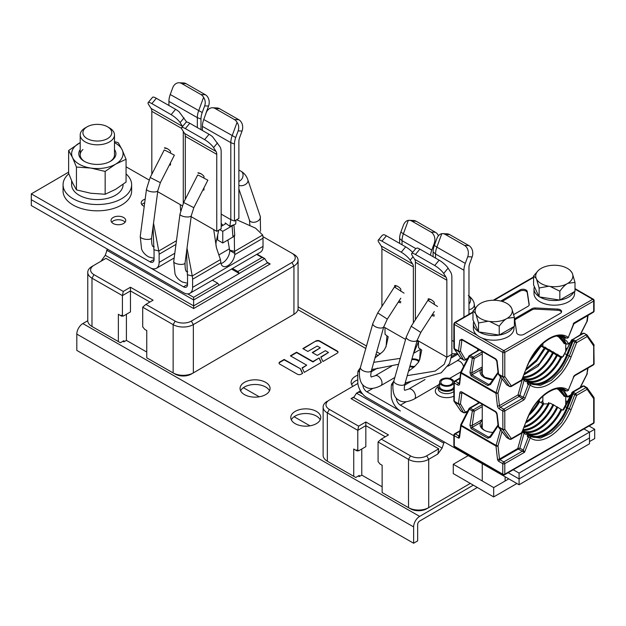 <?xml version="1.0" encoding="UTF-8"?>
<svg xmlns="http://www.w3.org/2000/svg" width="626" height="626" viewBox="0 0 626 626"><rect width="100%" height="100%" fill="white"/><g stroke="black" fill="none" stroke-linecap="round" stroke-linejoin="round"><path stroke-width="0.94" d="M358.628 426.157L329.362 409.412L327.351 412.91L357.782 430.336L358.628 426.157L365.819 421.971L388.456 434.929L381.257 439.116L378.073 441.948L378.073 461.597L380.107 464.109L382.134 465.267L382.134 492.568L408.512 507.663A14.288 8.248 0 0 0 428.669 507.639A14.288 8.248 0 0 0 428.716 507.616L470.282 483.413M329.362 409.412A11.432 6.596 180 0 1 329.292 400.077L357.861 383.441L329.292 400.077M354.206 396.767L351.022 398.621L438.716 448.819L426.689 455.83A11.432 6.596 180 0 1 410.523 455.869L381.257 439.116M438.716 448.819L437.871 453.991L428.716 459.32A14.288 8.248 180 0 1 408.512 459.374L378.073 441.948M382.134 492.568L410.523 508.828A11.432 6.596 0 0 0 426.65 508.805A11.432 6.596 0 0 0 426.689 508.789L428.63 507.663M437.871 453.991L442.097 448.099L444.217 441.909M360.646 391.219L359.183 392.072L362.728 394.098M360.435 390.867L356.476 393.175L359.183 392.072M442.097 448.099L353.737 397.518L356.476 393.175L443.458 442.965M353.737 397.518L351.022 398.621M329.292 462.324A11.432 6.596 0 0 0 329.323 462.348A11.432 6.596 0 0 0 329.362 462.371L355.74 477.466L359.261 475.416L359.261 476.582L361.773 475.118L382.134 486.778M323.126 407.057L323.126 455.352A14.288 8.248 0 0 0 327.304 461.182A14.288 8.248 0 0 0 327.351 461.205L327.351 412.91A14.288 8.248 180 0 1 323.126 407.057A14.288 8.248 180 0 1 327.265 401.25M355.74 477.466L353.729 476.308L353.729 449.006L357.031 450.908L353.729 449.006M329.362 462.371L353.729 476.308M361.773 449.006L361.773 475.118M357.782 449.984L358.792 450.743L365.834 446.643L365.834 425.649L357.782 430.336L357.782 449.984L355.756 450.172M357.031 450.908L358.792 450.743M385.272 436.776L365.834 425.649L365.819 421.971M382.134 465.274L380.107 464.109M358.252 476.003L359.261 476.582M362.845 384.763L362.845 384.834A5.712 3.31 -120.2 0 0 366.906 391.821L400.382 410.985A12.856 7.457 59.8 0 1 391.25 395.256L391.25 387.095A14.288 8.287 59.8 0 1 391.594 384.27L392.979 385.483M519.079 473.099L589.496 432.097L589.496 437.926L519.079 478.929L508.187 472.693L519.079 478.929L589.496 437.926L589.496 443.764L519.079 484.767L519.079 473.099L513.257 469.766M519.079 484.767L366.906 397.651A12.856 7.457 59.8 0 1 357.775 381.923L357.775 373.761A14.288 8.287 59.8 0 1 358.119 370.936L359.496 372.157M400.233 358.385L373.761 362.321M360.38 367.658L358.119 370.936M416.76 341.898L418.395 340.927L418.379 341.702M418.364 341.999L413.238 354.394M398.574 364.285L371.695 369.622M405.585 339.425L384.959 327.617L385.06 334.347L388.222 336.788L386.445 344.903M386.203 346.288L386.046 346.765M400.875 232.082L403.387 233.795L408.316 220.352C406.133 220.782 404.466 222.473 403.316 225.415L400.875 232.082A14.86 8.545 119.8 0 0 399.615 238.576L399.615 243.381M430.555 255.259A15.713 9.038 -60.2 0 1 431.791 250.056L403.387 233.795A15.713 9.038 119.8 0 0 402.056 240.674L402.056 244.782M408.316 220.352A8.568 6.722 92.5 0 1 409.248 220.313A8.568 6.722 92.5 0 1 411.744 221.048L431.017 232.082A8.568 6.722 92.5 0 1 434.233 243.397L435.078 243.436M438.458 235.783A8.568 6.722 -87.5 0 0 435.438 232.277L416.165 221.244A8.568 6.722 -87.5 0 0 413.676 220.508L409.248 220.313M431.791 250.056L434.233 243.397M384.959 327.617L383.746 326.921M413.363 322.883L413.363 266.887A8.568 4.93 119.8 0 0 412.636 263.984L410.194 260.166A8.568 2.019 39.6 0 0 401.243 252.192L381.962 241.159A8.568 2.019 39.6 0 0 378.229 240.181A8.568 2.019 39.6 0 0 378.746 242.16L381.187 245.979A8.568 4.93 -60.2 0 1 381.915 248.882L381.915 306.411M412.644 252.388A8.568 2.019 -140.4 0 0 405.664 246.847L386.391 235.814A8.568 2.019 -140.4 0 0 383.73 234.672L382.29 235.274M398.292 302.092A9.429 5.47 -120.2 0 0 400.781 302.71M400.781 291.254L400.781 288.993A9.429 5.47 -120.2 0 0 397.768 286.426A9.429 5.47 -120.2 0 0 397.737 286.411A9.429 5.47 -120.2 0 0 394.693 285.511L394.693 287.193M400.781 301.568A8.568 4.969 59.8 0 1 398.958 301.067M394.693 285.511L395.303 285.949A8.568 4.969 59.8 0 1 398.073 286.614M395.303 287.639L395.303 285.949M396.321 398.097L396.321 398.159A5.712 3.31 -120.2 0 0 400.382 405.147L453.866 435.766M419.717 359.582L421.721 350.122L418.544 347.68L418.434 340.951L446.847 357.211L444.178 364.387L435.172 371.085L407.236 375.655M393.856 380.991L391.594 384.27M446.119 277.318L443.678 273.499A8.568 2.019 39.6 0 0 434.718 265.526L415.445 254.492A8.568 2.019 39.6 0 0 411.705 253.514A8.568 2.019 39.6 0 0 412.229 255.494L414.67 259.313L446.119 277.318A8.568 4.93 119.8 0 1 446.847 280.221L446.847 357.211L451.87 354.285L449.585 363.385L441.205 372.806L405.171 382.963M419.96 358.103L418.669 361.977L414.506 366.687L408.465 371.296M434.35 245.408L436.87 247.129L441.792 233.686C439.608 234.116 437.942 235.799 436.792 238.749L434.35 245.408A14.86 8.545 119.8 0 0 433.098 251.91L433.098 256.715M463.944 317.163L463.944 270.26A15.713 9.038 -60.2 0 1 465.274 263.389L436.87 247.129A15.713 9.038 119.8 0 0 435.539 254L435.539 258.108M441.792 233.686A8.568 6.722 92.5 0 1 442.731 233.647A8.568 6.722 92.5 0 1 445.219 234.382L464.492 245.415A8.568 6.722 92.5 0 1 467.716 256.73L472.137 256.926A8.568 6.722 -87.5 0 0 468.921 245.611L449.648 234.578A8.568 6.722 -87.5 0 0 447.152 233.842L442.731 233.647M472.137 256.926L469.696 263.585A8.568 4.93 119.8 0 0 468.976 267.333L468.976 314.26M465.274 263.389L467.716 256.73M589.496 432.097L583.972 428.935M451.87 354.285L451.87 277.295A15.713 9.038 -60.2 0 0 450.54 271.966L448.099 268.147A8.568 2.019 -140.4 0 0 439.147 260.173L419.866 249.14A8.568 2.019 -140.4 0 0 417.213 247.998L415.805 248.561L402.056 240.674L399.615 238.576M418.434 340.951L417.229 340.254M414.67 259.313A8.568 4.93 -60.2 0 1 415.39 262.216L415.39 319.737M431.776 315.426A9.429 5.47 -120.2 0 0 434.264 316.036M434.264 304.58L434.264 302.327A9.429 5.47 -120.2 0 0 431.251 299.76A9.429 5.47 -120.2 0 0 431.22 299.737A9.429 5.47 -120.2 0 0 428.176 298.837L428.176 300.527M434.264 314.894A8.568 4.969 59.8 0 1 432.433 314.401M428.176 298.837L428.779 299.283A8.568 4.969 59.8 0 1 431.557 299.94M428.779 300.973L428.779 299.283M415.766 248.608L411.705 253.514M451.87 340.341L453.866 341.483M453.866 389.137A8.568 4.945 180 0 1 452.833 389.857A8.568 4.945 180 0 1 443.482 390.953A8.568 4.945 180 0 1 438.177 386.375A8.568 4.945 180 0 1 439.608 383.636M453.866 386.743A7.144 4.124 180 0 1 451.823 389.278A7.144 4.124 180 0 1 444.03 390.186A7.144 4.124 180 0 1 439.608 386.375M404.06 293.156L394.45 286.966L377.721 312.914L387.322 319.103L383.824 326.662A5.712 2.59 -164.2 0 1 380.193 328.032A5.712 2.59 -164.2 0 1 374.528 326.216A5.712 2.59 -164.2 0 1 372.822 323.556L360.427 367.493A5.712 2.59 15.8 0 0 362.125 370.154A5.712 2.59 15.8 0 0 367.798 371.969A5.712 2.59 15.8 0 0 371.421 370.592C369.997 378.073 371.468 376.336 371.257 377.024L371.226 377.001M437.535 306.49L427.934 300.292L411.196 326.248L420.805 332.437L417.299 339.988A5.712 2.59 -164.2 0 1 413.676 341.366A5.712 2.59 -164.2 0 1 408.003 339.55A5.712 2.59 -164.2 0 1 406.305 336.89L393.903 380.819A5.712 2.59 15.8 0 0 395.609 383.488A5.712 2.59 15.8 0 0 401.274 385.303A5.712 2.59 15.8 0 0 404.905 383.926C403.48 391.406 404.944 389.669 404.732 390.358L404.709 390.334M453.866 382.549A7.144 4.124 180 0 1 449.194 386.046A7.144 4.124 180 0 1 441.721 385.1A7.144 4.124 180 0 1 439.608 382.173A7.144 4.124 180 0 1 443.998 378.37A7.144 4.124 180 0 1 451.776 379.246A7.144 4.124 180 0 1 453.889 382.087M450.908 379.755A5.908 3.412 0 0 0 444.476 379.027A5.908 3.412 0 0 0 440.845 382.173A5.908 3.412 0 0 0 442.59 384.591A5.908 3.412 0 0 0 449.022 385.319A5.908 3.412 0 0 0 452.653 382.173A5.908 3.412 0 0 0 450.908 379.755M411.947 358.956A7.144 4.124 180 0 1 418.301 360.083A7.144 4.124 180 0 1 419.271 360.772M414.021 367.11A7.144 4.124 180 0 1 409.787 366.609M418.778 361.781A5.908 3.412 0 0 0 417.425 360.584A5.908 3.412 0 0 0 411.736 359.715M410.007 365.85A5.908 3.412 0 0 0 414.975 366.273M523.406 432.057L524.69 432.879L524.025 433.325L526.028 434.483L527.327 433.255L527.397 436.635L528.289 437.144A1.432 0.822 -60 0 1 529.878 435.993A1.432 0.822 -60 0 1 529.925 436.025A1.432 1.166 126.9 0 1 530.175 437.809L524.565 452.254L504.791 463.67A1.432 0.822 60 0 0 503.781 461.925L522.389 451.174L524.565 452.254L523.266 450.086L528.289 437.151L530.175 437.809A35.721 20.627 120 0 0 571.115 409.631L576.656 395.35L574.77 394.693L575.646 393.605L576.656 395.35L587.118 389.309L593.691 398.66A1.432 1.127 -35.1 0 0 593.847 397.26L594.105 398.081A1.432 0.822 180 0 1 593.691 398.66L593.691 422.847A1.432 0.822 -0 0 0 594.105 422.26A1.432 1.432 0 0 1 593.393 423.497A1.432 0.822 -120 0 0 593.691 422.847L504.791 474.172A1.432 0.822 60 0 1 504.493 474.821A1.432 1.432 0 0 1 503.069 474.821A1.432 0.822 -60 0 1 502.772 474.172L502.772 463.67L498.883 461.425A1.432 0.822 120 0 1 499.892 459.672L503.781 461.925A1.432 0.822 120 0 0 502.772 463.67A1.432 0.822 180 0 0 504.791 463.67L504.791 474.172A1.432 0.822 0 0 1 502.772 474.172L454.28 446.174A1.432 0.822 180 0 1 453.866 445.595A1.432 1.432 0 0 0 454.578 446.831L503.069 474.821M518.195 449.108L522.389 451.174A1.432 0.822 120 0 0 523.266 450.086L519.901 448.146L517.796 448.474L518.195 449.108L499.892 459.672L499.485 459.046L517.796 448.474L522.428 431.854L523.297 431.979L522.749 431.001M518.367 448.373L518.563 448.967L519.901 448.146L524.025 433.325L522.428 431.854M594.019 397.784A1.432 0.822 180 0 1 594.105 398.081L594.105 422.26M584.426 386.164A1.432 0.822 120 0 0 584.261 386.015A1.432 0.822 120 0 0 583.549 386.085L573.087 392.126L575.646 393.605L586.108 387.564L586.985 387.643L593.847 397.26M586.985 387.643L587.118 389.309L586.108 387.564L586.985 387.643M530.089 436.142L531.083 436.792L540.449 438.106L551.373 433.043L561.694 422.613L569.23 408.974L574.77 394.693L573.095 393.731L573.393 392.979L572.336 393.175L572.688 392.572L573.393 392.979M527.397 436.635L528.258 435.062L529.831 435.97M529.878 435.993L528.258 435.062M527.327 433.255A33.428 19.304 120 0 0 566.679 407.761L572.336 393.175M566.679 407.761L567.555 408.011A34.289 19.797 -60 0 1 530.285 436.283M523.367 432.034L524.69 432.879M562.054 409.967L562.884 409.842L564.926 406.149A1.432 0.399 27 0 0 565.325 406.72L563.588 409.858L561.733 409.787A34.289 19.797 -60 0 1 529.619 434.953M563.502 409.819L562.884 410.21L563.502 409.819M524.565 426.314A33.428 19.304 120 0 0 548.705 402.588L549.245 403.535L550.223 403.144L552.868 404.67M523.352 429.452A33.428 19.304 120 0 0 552.969 404.451L556.905 407.002M523.555 431.173A33.428 19.304 120 0 0 557.015 406.783L560.951 409.334M527.601 433.505A33.428 19.304 120 0 0 561.053 409.114L561.733 409.787M526.529 421.251A33.428 19.304 120 0 0 543.337 402.823L543.744 403.934L548.18 403.848M530.112 412.855A33.428 19.304 120 0 0 539.291 400.491L539.596 401.798L542.938 403.723M549.245 403.535A34.289 19.797 -60 0 1 524.118 427.464M553.65 405.116A34.289 19.797 -60 0 1 522.968 430.422M557.688 407.448A34.289 19.797 -60 0 1 525.574 432.621M522.921 430.555A33.428 19.304 120 0 0 527.202 433.372M460.806 424.811A1.432 0.931 7.5 0 0 460.658 425.14A1.432 0.931 7.5 0 0 461.065 425.907L495.988 446.072A1.432 0.822 -60 0 1 496.121 445.407L497.991 445.9A1.432 0.704 173.5 0 1 495.988 446.072L497.482 459.21A2.003 1.158 -120 0 0 498.883 461.425M459.86 431.291L455.29 433.928A1.432 0.822 -120 0 0 454.578 433.857A1.432 1.432 0 0 0 453.866 435.093L453.866 445.595M542.859 400.538A13.569 7.833 0 0 0 541.107 402.917M567.015 402.041A13.569 7.833 0 0 0 565.724 400.538M572.086 392.557A1.432 0.399 27 0 0 571.812 392.643L571.812 392.643A1.432 0.399 27 0 0 572.211 393.214A1.432 0.822 120 0 1 573.087 392.126A1.432 0.822 60 0 0 572.375 392.056A1.432 0.822 60 0 1 572.375 392.056L582.837 386.015A1.432 0.822 60 0 1 583.549 386.085L586.108 387.564M571.115 409.631L567.555 408.011L573.095 393.731M538.939 401.125L538.47 400.554M539.596 401.798A34.289 19.797 -60 0 1 528.978 415.21M543.744 403.934A34.289 19.797 -60 0 1 525.973 422.683M469.25 408.575A1.432 0.399 27 0 0 468.976 408.661L460.806 424.678A1.432 0.399 27 0 0 461.205 425.25A1.432 0.822 120 0 0 461.065 425.907L459.57 437.324A2.003 1.158 -120 0 1 458.169 437.926L454.28 435.68L454.28 446.174A1.432 0.822 120 0 0 454.28 446.213A1.432 0.822 120 0 0 454.578 446.831M479.626 402.729L470.251 408.144A1.432 0.822 60 0 0 469.531 408.074L468.976 408.661A1.432 0.399 27 0 0 469.375 409.232L472.356 410.953L473.233 409.866L482.247 404.662M482.247 406.61L474.203 411.259L472.356 410.953L469.954 425.344L471.801 425.649L482.036 419.741L480.588 422.519L471.934 427.519L474.203 411.259A1.432 0.822 -120 0 0 473.233 409.866L470.251 408.144A1.432 0.822 120 0 0 469.375 409.232L461.205 425.25L496.121 445.407L500.495 429.702M482.036 419.741L482.247 419.279M492.912 432.417A13.569 7.833 0 0 1 484.078 430.132A13.569 7.833 0 0 1 480.588 422.519A13.569 7.833 180 0 1 482.247 420.367M482.247 423.395A12.144 7.011 0 0 0 481.535 425.758A12.144 7.011 0 0 0 484.618 430.43M490.166 436.651L488.616 437.151L490.479 436.072M490.416 436.392A1.432 0.501 33.7 0 0 490.197 436.494A1.432 0.501 33.7 0 0 490.51 437.214L498.132 425.837M498.03 424.952A1.432 0.822 60 0 0 498.014 425.007A1.432 0.501 33.7 0 0 497.795 425.109L497.795 425.109A1.432 0.501 33.7 0 0 498.108 425.821L498.124 425.774M565.99 404.052A12.144 7.011 0 0 0 565.724 403.559M594.019 345.059A1.432 0.822 180 0 1 594.105 345.349A1.432 0.822 180 0 1 593.691 345.935A1.432 1.127 -35.1 0 0 593.847 344.535L594.105 363.706A1.432 0.822 180 0 1 593.691 364.285L593.691 345.935L586.108 334.84L575.646 340.88L574.261 340.082L572.336 340.45L572.735 339.605L571.436 340.208L582.837 333.29M530.097 383.425L531.083 384.067L540.434 385.381L551.396 380.303L561.702 369.872L569.23 356.249L574.77 341.968L576.656 342.625L587.118 336.585L586.985 334.918L593.847 344.535M498.343 426.729A1.432 1.017 141.5 0 0 498.507 427.206L506.677 437.48L509.478 439.155L502.905 429.804L498.75 427.401A1.432 1.017 141.5 0 1 498.507 427.206L498.202 426.478A1.432 0.704 -6.5 0 0 498.617 426.901L502.772 429.295A1.432 0.822 0 0 0 504.791 429.295A1.432 1.127 144.9 0 1 502.905 429.804L502.772 410.946A1.432 0.822 -60 0 1 502.858 410.437A1.432 0.822 -60 0 1 503.781 409.201L503.781 409.201A1.432 0.822 60 0 1 504.791 410.946L523.399 400.202A2.856 1.651 120 0 0 525.151 398.026L530.175 385.084L528.289 384.427A1.432 0.822 -60 0 1 529.878 383.269A1.432 0.822 -60 0 1 529.925 383.3A1.432 1.166 126.9 0 1 530.175 385.084A35.721 20.627 120 0 0 571.108 356.914L576.656 342.625L575.646 340.88L574.77 341.968L573.095 341.006L574.261 340.082M531.02 384.028L530.019 383.362M509.478 439.155L511.364 438.646L509.478 439.155M521.693 432.104L521.826 432.605L520.816 433.192M566.749 390.859A1.432 0.822 -60 0 1 566.585 390.804A1.432 0.822 -60 0 1 566.538 390.773L565.043 389.818M564.535 389.568A34.289 19.797 -60 0 1 564.863 389.802L566.538 390.773A1.432 1.166 -53.1 0 0 568.306 390.147L573.651 377.142L568.306 390.147A35.721 20.619 120 0 0 527.374 418.317L521.826 432.605L511.364 438.646L504.791 429.295L504.791 410.946A1.432 0.822 0 0 1 502.772 410.946L499.407 409.005A2.856 1.651 -120 0 1 497.404 405.844A1.432 0.704 -6.5 0 0 499.415 405.671L518.023 394.928L519.901 395.421L524.025 380.6L524.666 380.139L523.367 379.301M467.841 410.883L464.422 412.714L465.423 412.284L463.545 412.636L458.435 403.7A1.432 0.931 7.5 0 0 460.446 403.856A1.432 1.221 149.5 0 1 458.568 404.208L454.413 401.806L461.151 411.305L463.702 412.784L465.134 412.784L467.599 411.36M460.697 410.891L453.866 400.718A1.432 0.822 0 0 0 454.28 401.305L454.413 401.806A1.432 1.127 144.9 0 1 454.124 401.54L454.124 401.54A1.432 1.127 144.9 0 1 453.952 401.008M582.548 333.783L584.426 333.439L586.985 334.918L586.108 334.84M583.549 333.361L571.436 340.208M571.358 340.348L563.165 356.57L571.483 340.466M563.095 356.358L561.436 357.665A34.289 19.797 -60 0 1 529.612 382.228M524.69 380.154L522.428 379.129L526.028 381.758L527.327 380.53A33.428 19.304 120 0 0 566.679 355.036L572.336 340.45M523.406 379.333L522.749 378.276M479.203 349.762L468.976 355.936L460.806 371.954A1.432 0.399 27 0 0 461.205 372.525A1.432 0.822 120 0 0 461.065 373.182L495.988 393.339A1.432 0.822 -60 0 1 496.121 392.682L497.991 393.175L501.982 378.847M500.495 376.977L496.121 392.682L461.205 372.525L469.375 356.507L469.25 355.85L470.251 355.419L473.233 357.141L474.203 358.534L472.356 358.228A1.432 0.822 -60 0 1 473.233 357.141L482.247 351.937M506.919 437.676L507.796 437.754L506.919 437.676L498.75 427.401L497.193 414.404A2.856 1.651 -120 0 0 495.189 411.235L461.863 391.993A2.856 1.651 -120 0 0 459.86 392.846L458.435 403.7L454.28 401.305L454.28 382.948A1.432 0.822 -60 0 1 455.29 381.203L455.29 381.203A1.432 0.822 60 0 0 454.578 381.132A1.432 1.432 0 0 0 453.866 382.369A1.432 0.822 0 0 0 454.28 382.948L457.645 384.896A2.856 1.651 -120 0 0 459.648 384.043L461.08 371.86M497.404 405.844L495.988 393.339L497.991 393.175L499.415 405.671A1.432 0.822 -120 0 0 500.417 407.252A1.432 0.822 120 0 0 499.407 409.005M562.031 389.114L562.344 390.327L565.247 392.651L567.602 396.641L566.906 396.9M587.165 373.988A1.432 0.399 -153 0 1 587.165 374.121L587.165 374.121A1.432 0.399 -153 0 1 586.891 374.207L580.052 387.627M588.049 368.025L586.891 374.215L587.673 368.245M463.545 412.636L460.986 411.157M562.344 390.327A33.428 19.304 120 0 0 560.779 388.621M561.436 357.665L562.492 357.078L561.053 356.39A33.428 19.304 120 0 1 527.601 380.78M564.699 353.4L562.492 357.078M522.921 377.83A33.428 19.304 120 0 0 527.202 380.639M526.529 368.526L536.505 359.934L544.886 347.054L548.728 349.809M552.781 352.117L548.932 349.386L539.401 363.55L524.565 373.589M556.545 355.02L553.282 353.142L554.268 353.001L556.811 354.472L552.969 351.726A33.428 19.304 120 0 1 523.352 376.727M560.865 356.789L557.015 354.058A33.428 19.304 120 0 1 523.555 378.448M560.857 356.804L558.306 355.333L557.328 355.474A34.289 19.797 -60 0 1 525.574 379.896M490.416 383.668A1.432 0.501 33.7 0 0 490.197 383.769A1.432 0.501 33.7 0 0 490.51 384.489L498.108 373.096A1.432 0.822 -60 0 1 498.124 373.049M498.132 373.112L498.03 372.227M498.108 373.096L498.014 372.282M490.166 383.926L488.616 384.427A1.432 0.822 -60 0 0 487.74 385.514L471.057 375.882L469.954 372.619L471.801 372.924L474.203 358.534L482.247 353.886M482.247 368.205L480.588 369.794L471.934 374.794L471.801 372.924L482.247 366.891M469.954 372.619L472.356 358.228L469.375 356.507A1.432 0.822 -60 0 1 470.251 355.419L469.25 355.85M544.792 347.571L541.772 345.826L541.161 346.139L528.978 362.485M540.848 344.723L541.772 345.826M525.973 369.958L536.646 361.155L545.199 348.471L546.06 348.236L548.736 349.785M492.912 379.692A13.576 7.833 0 0 1 480.588 369.794A1.432 1.127 25.4 0 1 481.973 371.179L482.247 370.631M524.118 374.739L537.922 366.343L549.245 350.81L550.223 350.67L552.774 352.141M553.282 353.142A34.289 19.797 -60 0 1 522.968 377.697M530.112 360.122L540.277 345.888M558.298 389.442L556.764 388.769M558.071 389.153L563.572 395.139M559.879 388.527L565.192 396.078L566.859 396.782A0.571 0.485 -30.5 0 0 567.602 396.641L570.677 394.873M563.713 391.414L566.859 396.782M562.617 394.31L563.635 395.202M565.434 396.219L564.261 396.446L558.705 388.543M565.92 390.421L565.09 391.211A33.428 19.304 120 0 0 560.583 388.558M523.399 400.202A1.432 0.822 -120 0 0 522.389 398.449L519.024 396.508L518.023 394.928L522.428 379.129M525.151 398.026L523.266 397.361A1.432 0.822 120 0 1 522.389 398.449L503.781 409.201L500.417 407.252L519.024 396.508A1.432 0.822 120 0 0 519.901 395.421L523.266 397.361L528.289 384.427L527.397 383.91L527.327 380.53M566.679 355.036L567.555 355.286L573.095 341.006M571.115 356.906L567.555 355.286A34.289 19.797 -60 0 1 530.285 383.558M527.397 383.91L528.211 382.298L530.003 383.347M589.496 441.596L594.7 438.591L594.7 429.264L589.058 426.001M468.201 455.634L453.271 464.257L453.271 473.585L493.679 496.919L493.679 487.584L508.781 478.867M589.496 432.269L594.7 429.264M493.679 496.919L516.896 483.515M453.271 464.257L493.679 487.584M477.45 305.746L472.966 311.028L472.966 319.902L478.514 331.866L499.227 335.066L514.392 326.31L514.392 317.437L507.334 318.258L506.285 318.861A18.584 10.728 180 0 1 489.587 321.443L499.227 326.193L499.227 335.066M509.697 305.535L511.426 307.789A18.584 10.728 180 0 0 509.697 305.535A18.584 10.728 180 0 0 499.204 300.73L497.772 300.511A18.584 10.728 180 0 0 481.065 303.094L480.025 303.696A18.584 10.728 180 0 0 477.654 305.535L477.137 306.044M489.587 321.443L488.155 321.224A18.584 10.728 180 0 1 475.932 314.166L475.549 313.344A18.584 10.728 180 0 1 477.654 305.535M475.549 313.344L472.966 311.028M475.932 314.166L478.514 322.985L478.514 331.866M488.155 321.224L478.514 322.985M506.285 318.861C504.259 320.089 501.903 322.531 499.227 326.193M511.426 307.789L511.81 308.618A18.584 10.728 180 0 1 507.334 318.258M511.81 308.618L514.392 317.437M538.063 270.753L533.579 276.035L533.579 284.908L539.127 296.873L559.84 300.073L575.004 291.317L575.004 282.443L567.946 283.265L566.898 283.868A18.584 10.728 180 0 1 550.199 286.45L559.84 291.2L559.84 300.073M570.317 270.542L572.039 272.795A18.584 10.728 180 0 0 570.317 270.542A18.584 10.728 180 0 0 559.816 265.737L558.384 265.518A18.584 10.728 180 0 0 541.686 268.1L540.637 268.703A18.584 10.728 180 0 0 538.266 270.542L537.75 271.05M550.199 286.45L548.767 286.231A18.584 10.728 180 0 1 536.545 279.173L536.161 278.343A18.584 10.728 180 0 1 538.266 270.542M536.161 278.343L533.579 276.035M536.545 279.173L539.127 287.991L539.127 296.873M548.767 286.231L539.127 287.991M566.898 283.868C564.871 285.096 562.516 287.537 559.84 291.2M572.039 272.795L572.422 273.617A18.584 10.728 180 0 1 567.946 283.265M572.422 273.617L575.004 282.443M478.334 331.467A20.29 11.714 180 0 1 473.389 323.806L473.389 328.478A20.29 11.714 0 0 0 486.582 339.449A20.29 11.714 0 0 0 509.001 336.154A20.29 11.714 0 0 0 513.969 328.478L513.969 326.561M513.195 327.007A20.29 11.714 180 0 1 509.001 331.49A20.29 11.714 180 0 1 479.101 331.952M473.389 323.806A20.29 11.714 180 0 1 473.757 321.608M538.947 296.474A20.29 11.714 180 0 1 534.001 288.813L534.001 293.484A20.29 11.714 0 0 0 547.194 304.455A20.29 11.714 0 0 0 569.613 301.161A20.29 11.714 0 0 0 574.582 293.484L574.582 291.567M573.807 292.013A20.29 11.714 180 0 1 569.613 296.489A20.29 11.714 180 0 1 539.714 296.959M534.001 288.813A20.29 11.714 180 0 1 534.369 286.614M593.691 304.259L593.691 301.067A1.432 0.822 -120 0 0 592.681 299.314L503.781 350.638A1.432 0.822 60 0 1 504.791 352.391L593.691 301.067L593.691 311.56L573.909 322.977L573.197 323.978M593.393 312.217A1.432 1.432 0 0 0 594.105 310.981A1.432 0.822 180 0 1 593.691 311.56A1.432 0.822 -120 0 1 593.393 312.217L573.878 323.83M573.893 323.798L568.306 337.422A35.721 20.619 120 0 0 527.366 365.6L521.826 379.88L511.364 385.921L509.478 386.43L510.354 386.508L511.364 385.921L504.791 376.57A1.432 1.127 144.9 0 1 502.905 377.079L509.478 386.43L506.919 384.951A1.432 0.822 120 0 0 507.083 385.1A1.432 0.822 120 0 0 507.295 385.162M560.583 335.833A33.428 19.304 120 0 1 565.09 338.478L565.92 337.696M467.841 358.158L465.423 359.559L460.446 351.131A1.432 0.931 -172.5 0 1 458.435 350.975L454.28 348.58A1.432 0.822 0 0 1 453.866 347.993L454.124 348.815A1.432 1.127 144.9 0 0 454.413 349.081L454.28 324.393L502.772 352.391L502.772 376.57A1.432 0.822 0 0 0 504.791 376.57L504.791 352.391A1.432 0.822 180 0 1 502.772 352.391A1.432 0.822 -60 0 1 503.054 351.413A1.432 0.822 -60 0 1 503.781 350.638L481.934 338.024M510.354 386.508L511.364 385.921M520.816 380.467L521.826 379.88L520.816 380.467M521.693 379.372L521.826 379.88M564.973 337.14L566.538 338.048L565.043 337.093M566.749 338.134A1.432 0.822 120 0 1 566.585 338.079A1.432 0.822 120 0 1 566.538 338.048A1.432 1.166 -53.1 0 0 568.306 337.422L573.909 322.977M560.779 335.896A33.428 19.304 120 0 1 562.344 337.602L566.913 341.264L568.259 343.541A1.432 1.221 149.5 0 1 566.381 343.893L565.012 343.103L559.879 335.802M562.344 337.602L562.031 336.389M472.966 311.959L454.578 322.57A1.432 0.822 60 0 1 455.29 322.64L472.966 312.437M557.696 310.261L557.696 309.095A4.288 2.473 0 0 1 561.608 311.56A4.288 2.473 0 0 1 560.356 313.313L523.985 334.307A4.288 2.473 0 0 1 519.486 334.887A4.288 2.473 0 0 1 516.685 332.774L514.736 319.902A4.288 2.473 0 0 1 514.721 319.683A4.288 2.473 0 0 1 515.973 317.938L531.998 308.688A4.288 2.473 0 0 1 535.402 307.969L535.402 309.134L557.696 310.261A4.288 2.473 180 0 1 561.491 312.147M557.696 309.095L535.402 307.969M513.703 314.581L527.953 306.349A4.288 2.473 0 0 0 529.213 304.604A4.288 2.473 0 0 0 529.197 304.385L527.241 291.513A4.288 2.473 0 0 0 524.439 289.408A4.288 2.473 0 0 0 519.948 289.979L500.761 301.059M453.866 347.993L453.866 323.814A1.432 0.822 180 0 0 453.866 323.822A1.432 0.822 180 0 0 454.28 324.393A1.432 0.822 -60 0 1 455.29 322.64L477.137 335.254M496.809 361.39L498.202 373.753A1.432 0.704 -6.5 0 0 498.617 374.176L497.193 361.671A2.856 1.651 -120 0 0 495.189 358.51L461.855 339.269L459.86 340.121L458.435 350.975L463.545 359.911L460.697 358.166L463.702 360.06A1.432 0.822 -60 0 1 463.545 359.911A1.432 1.221 149.5 0 0 465.423 359.559A1.432 0.822 60 0 1 465.134 360.06L463.702 360.06A1.432 0.822 -60 0 0 464.171 360.091M462.043 339.863L461.871 340.278L459.86 340.121M462.317 340.012L461.871 340.278L460.446 351.131A1.432 1.221 149.5 0 1 458.568 351.483L454.413 349.081L460.986 358.432L461.863 358.51L460.986 358.432M460.697 358.166L454.124 348.815A1.432 1.127 144.9 0 1 453.952 348.283M461.855 339.269A1.432 0.822 120 0 0 462.152 339.918L462.152 339.777M497.099 360.74L497.232 362.024L497.099 360.74M498.343 374.004A1.432 1.017 -38.5 0 0 498.507 374.481L498.507 374.481A1.432 1.017 -38.5 0 0 498.75 374.677L502.905 377.079L502.772 376.57L498.617 374.176A1.432 0.822 120 0 0 498.75 374.677L506.919 384.951A1.432 1.017 -38.5 0 1 506.677 384.755L498.202 373.753M506.536 384.474A1.432 1.017 -38.5 0 0 506.677 384.755L509.642 386.578L511.066 386.578L521.528 380.538L527.366 365.6M558.658 336.874L556.764 336.045M565.012 343.103L565.309 343.517L564.261 343.721L558.705 335.818M587.673 315.52L586.891 321.482A1.432 0.931 7.5 0 0 587.313 320.935A1.432 0.931 7.5 0 0 587.313 320.927L588.049 315.301M580.052 334.902L586.891 321.482A1.432 0.399 27 0 0 587.165 321.396L587.165 321.396A1.432 0.399 27 0 0 587.165 321.263M567.007 344.073A1.432 0.822 -60 0 1 566.546 344.042A1.432 0.822 -60 0 1 566.381 343.893L562.946 338.071M514.807 320.363A4.288 2.473 180 0 1 515.973 319.103L531.998 309.854A4.288 2.473 180 0 1 535.402 309.134M502.146 301.427L519.948 291.145A4.288 2.473 180 0 1 524.439 290.574A4.288 2.473 180 0 1 527.241 292.678L529.126 305.097M146.766 352.039L126.405 340.387L126.405 314.275M122.884 341.272L123.893 341.851L126.405 340.387M123.259 291.426L93.994 274.673L91.983 278.179L122.414 295.605L130.466 290.918L130.451 287.24L123.259 291.426L122.414 295.605L122.414 315.254L123.424 316.013L130.466 311.912L130.466 290.918L149.904 302.045M130.451 287.24L153.088 300.19L145.889 304.385L142.705 307.217L142.705 326.866L144.739 329.378L146.766 330.536L146.766 357.837L175.155 374.098A11.432 6.596 0 0 0 191.282 374.074A11.432 6.596 0 0 0 191.321 374.058L193.262 372.932M122.414 315.254L120.388 315.441L118.361 314.275L121.663 316.177L123.424 316.013M93.923 327.594A11.432 6.596 0 0 0 93.955 327.617A11.432 6.596 0 0 0 93.994 327.633L91.983 326.475L91.983 278.179A14.288 8.248 180 0 1 87.757 272.326L87.757 320.614A14.288 8.248 0 0 0 91.936 326.451A14.288 8.248 0 0 0 91.983 326.475L118.361 341.577L118.361 314.275M121.663 316.177L120.388 315.441M93.994 327.633L120.372 342.735L123.893 340.685L123.893 341.851M120.372 342.735L118.361 341.577M144.739 329.378L146.766 330.544M262.936 236.644L291.841 253.194A11.432 6.596 180 0 1 291.873 253.209A11.432 6.596 180 0 1 291.904 262.521L191.321 321.099A11.432 6.596 180 0 1 175.155 321.138L145.889 304.385M291.904 253.233L293.852 254.352A14.288 8.248 180 0 1 293.891 254.375A14.288 8.248 180 0 1 298.078 260.213A14.288 8.248 180 0 1 293.938 266.019L193.348 324.589A14.288 8.248 180 0 1 173.144 324.644L142.705 307.217M93.994 274.673A11.432 6.596 180 0 1 93.923 265.346L105.958 258.335L193.653 308.54L270.174 263.976L267.005 262.161M107.398 249.101L105.278 255.298L101.052 261.183L105.958 258.335M87.757 272.326A14.288 8.248 180 0 1 91.897 266.519L101.052 261.183M232.536 268.468L237.872 271.52L239.257 273.484L219.139 285.198L217.754 283.234L193.614 297.295L193.637 305.871L267.459 262.889L270.174 263.976M231.526 269.055L239.257 273.484M237.872 271.52L262.012 257.466L256.676 254.406M239.234 273.398L264.728 258.554L262.012 257.466M267.459 262.889L264.728 258.554L257.075 254.179M106.639 250.157L193.63 299.956L219.116 285.112M105.278 255.298L193.637 305.871L193.653 308.54M146.766 357.837L173.144 372.932A14.288 8.248 0 0 0 193.301 372.908A14.288 8.248 0 0 0 193.348 372.885L293.938 314.315A14.288 8.248 0 0 0 298.078 308.501L298.078 260.213M187.651 293.884L193.614 297.295M212.417 280.182L217.754 283.234M187.01 248.17L192.26 275.996A14.288 8.287 59.8 0 1 192.612 279.219L192.612 287.381A12.856 7.457 59.8 0 1 189.952 293.265L260.361 252.262A12.856 7.457 -120.2 0 0 263.022 246.378L263.022 238.216A14.288 8.287 -120.2 0 0 262.677 235L234.507 251.402A14.288 8.287 59.8 0 1 234.805 253.42L234.781 254.657L263.022 238.216M236.659 219.734L255.549 228.177L262.677 235M233.889 224.726L234.742 234.875L234.32 236.878L234.507 251.402L229.609 250.103L227.887 239.993M235.916 220.172L235.728 223.967L232.082 225.884L232.95 237.043L234.742 234.875M233.318 236.808L234.32 236.878M221.001 263.569A10 5.751 -60.2 0 0 229.711 251.754L229.679 250.486A7.144 4.139 -120.2 0 0 229.609 250.103M191.173 216.69L213.709 229.585L216.455 247.833L220.43 259.594A14.288 8.287 -120.2 0 1 220.72 261.621L220.845 262.771A10 5.751 119.8 0 0 222.848 266.23A10 5.751 119.8 0 0 230.047 264A10 5.751 119.8 0 0 234.781 254.657M218.732 230.172L216.698 239.328C215.485 244.609 215.993 244.977 216.455 247.833M213.709 229.585L216.752 231.33L221.174 228.756L221.174 151.766A14.86 8.545 -60.2 0 0 219.922 146.727L212.48 136.64A8.568 2.019 -140.4 0 0 209.053 134.293L189.78 123.259A8.568 2.019 -140.4 0 0 186.039 122.289L181.618 127.634A8.568 2.019 39.6 0 1 185.351 128.612L204.624 139.645A8.568 2.019 39.6 0 1 213.583 147.619L217.48 142.908M181.618 127.634A8.568 2.019 39.6 0 0 182.135 129.613L184.576 133.432L216.025 151.437A8.568 4.93 119.8 0 1 216.752 154.34L216.752 231.33M216.025 151.437L213.583 147.619M184.576 133.432A8.568 4.93 -60.2 0 1 185.296 136.335L185.296 199.264M202.894 189.928A9.429 5.47 -120.2 0 0 203.966 190.046L203.966 187.823M203.966 177.956L203.966 176.329A9.429 5.47 -120.2 0 0 200.954 173.762A9.429 5.47 -120.2 0 0 200.923 173.746A9.429 5.47 -120.2 0 0 197.879 172.846L198.481 173.285A8.568 4.969 59.8 0 1 201.259 173.95M186.579 251.449L187.362 274.704L192.26 275.996L220.43 259.594M189.952 293.265A12.856 7.457 59.8 0 1 183.481 292.655L31.3 205.539L31.3 199.71L183.481 286.818A5.712 3.31 -120.2 0 0 186.352 287.091A5.712 3.31 -120.2 0 0 187.534 284.478L187.534 276.309A7.144 4.139 -120.2 0 0 187.362 274.704M221.174 214.115L230.806 219.632L229.805 226.299L225.25 222.934L225.423 223.85M234.453 221.017L230.806 219.632L230.806 142.642A15.713 9.038 -60.2 0 1 232.136 135.772L237.058 122.328A8.568 6.722 92.5 0 0 234.406 119.535L238.827 119.73A8.568 6.722 -87.5 0 1 242.043 131.045L239.601 137.704A8.568 4.93 119.8 0 0 238.882 141.453L238.882 218.443L234.453 221.017L234.453 144.035A14.86 8.545 -60.2 0 1 235.712 137.532L238.154 130.873C239.171 127.845 238.803 124.997 237.058 122.328M202.401 130.49L202.401 126.382A15.713 9.038 119.8 0 1 203.732 119.503L235.712 137.532M212.637 107.766L217.058 107.962A8.568 6.722 -87.5 0 1 219.554 108.697L215.125 108.501A8.568 6.722 92.5 0 0 212.637 107.766A8.568 6.722 92.5 0 0 206.173 112.844L203.732 119.503M219.554 108.697L238.827 119.73M215.125 108.501L234.406 119.535M229.805 226.299L233.154 225.016M219.742 229.585L222.762 231.315L232.082 225.884M221.174 226.377L225.164 224.061L225.25 222.934L225.579 223.396M232.95 237.043L222.762 242.982L222.762 231.315M217.684 234.867L217.684 240.079L222.762 242.982M203.966 188.903A8.568 4.969 59.8 0 1 203.45 188.833M126.061 166.813L149.027 179.959M68.633 172.134L31.3 193.88L31.3 199.71L149.997 267.654A12.856 7.457 59.8 0 0 156.469 268.272A12.856 7.457 59.8 0 0 159.129 262.388L159.129 254.219A14.288 8.287 59.8 0 0 158.785 251.003L153.526 223.169M157.689 191.689L180.225 204.592L180.617 210.704M180.225 204.592L182.197 205.719M181.532 128.346L151.821 111.342A8.568 4.93 -60.2 0 0 151.093 108.439L148.652 104.62A8.568 2.019 39.6 0 1 148.135 102.641L152.564 97.288A8.568 2.019 -140.4 0 1 156.297 98.266L175.57 109.3A8.568 2.019 -140.4 0 1 179.005 111.639L186.438 121.734A14.86 8.545 -60.2 0 1 186.642 122.07M183.269 131.397L183.269 203.262M182.573 126.483A8.568 4.93 119.8 0 0 182.542 126.436L180.1 122.618L183.997 117.915M148.135 102.641A8.568 2.019 39.6 0 1 151.875 103.611L171.148 114.652A8.568 2.019 39.6 0 1 180.1 122.618M151.821 111.342L151.821 174.263M169.411 164.928A9.429 5.47 -120.2 0 0 170.491 165.045L170.491 162.823M170.491 152.955L170.491 151.328A9.429 5.47 -120.2 0 0 167.471 148.761A9.429 5.47 -120.2 0 0 167.447 148.745A9.429 5.47 -120.2 0 0 164.403 147.846L165.006 148.292A8.568 4.969 59.8 0 1 167.784 148.949M153.088 226.495L153.886 249.704L158.785 251.003L176.469 240.705M31.3 193.88L149.997 261.825A5.712 3.31 -120.2 0 0 152.877 262.098A5.712 3.31 -120.2 0 0 154.059 259.477L154.059 251.316A7.144 4.139 -120.2 0 0 153.886 249.704M145.177 199.146A7.356 4.249 0 0 0 143.331 199.929A7.356 4.249 0 0 0 141.194 202.918A7.356 4.249 0 0 0 144.223 206.353M123.604 223.482A7.356 4.249 0 0 0 125.732 220.493A7.356 4.249 0 0 0 121.178 216.565A7.356 4.249 0 0 0 113.149 217.504A7.356 4.249 0 0 0 111.021 220.493A7.356 4.249 0 0 0 115.575 224.421A7.356 4.249 0 0 0 123.604 223.482M197.331 127.587L197.331 117.641A15.713 9.038 -60.2 0 1 198.653 110.771L203.583 97.327A8.568 6.722 92.5 0 0 200.923 94.542L205.351 94.737A8.568 6.722 -87.5 0 1 208.568 106.044L206.126 112.711A8.568 4.93 119.8 0 0 205.68 114.175M168.918 105.489L168.918 101.381A15.713 9.038 119.8 0 1 170.249 94.51L202.229 112.539L204.671 105.872C205.688 102.852 205.328 100.003 203.583 97.327M200.977 129.676L200.977 119.034A14.86 8.545 -60.2 0 1 202.229 112.539M179.161 82.765L183.582 82.961A8.568 6.722 -87.5 0 1 186.071 83.696L181.65 83.501A8.568 6.722 92.5 0 0 179.161 82.765A8.568 6.722 92.5 0 0 172.69 87.851L170.249 94.51M186.071 83.696L205.351 94.737M181.65 83.501L200.923 94.542M141.852 204.671A7.356 4.249 180 0 1 143.331 203.427A7.356 4.249 180 0 1 144.692 202.801M111.671 222.238A7.356 4.249 180 0 1 113.149 221.001A7.356 4.249 180 0 1 125.083 222.238M170.491 163.902A8.568 4.969 59.8 0 1 169.975 163.832M160.358 182.682L174.38 155.185L166.195 150.819L164.2 149.997L150.177 177.494L160.358 182.682L157.838 190.57A5.712 2.042 -172.5 0 1 154.246 191.971A5.712 2.042 -172.5 0 1 148.198 190.828A5.712 2.042 -172.5 0 1 146.507 189.068L140.24 236.511A5.712 2.042 7.5 0 0 141.922 238.271A5.712 2.042 7.5 0 0 147.971 239.414A5.712 2.042 7.5 0 0 151.57 238.013L157.838 190.57M193.833 207.683L207.863 180.186L199.678 175.812L197.683 174.99L183.653 202.488L193.833 207.683L191.321 215.563A5.712 2.042 -172.5 0 1 187.722 216.972A5.712 2.042 -172.5 0 1 181.681 215.829A5.712 2.042 -172.5 0 1 179.991 214.069L173.715 261.511A5.712 2.042 7.5 0 0 175.405 263.272A5.712 2.042 7.5 0 0 181.446 264.415A5.712 2.042 7.5 0 0 185.046 263.006L191.321 215.563M101.146 140.748A14.437 8.334 180 0 1 84.862 136.891A14.437 8.334 180 0 1 87.139 126.812A14.437 8.334 180 0 1 93.548 124.66A14.437 8.334 180 0 1 107.555 126.812A14.437 8.334 180 0 1 101.146 140.748M107.555 126.812L109.472 127.915A17.145 9.899 180 0 1 114.488 134.919A17.145 9.899 180 0 1 101.858 144.465A17.145 9.899 180 0 1 80.206 134.919A17.145 9.899 180 0 1 85.222 127.915L87.139 126.812M83.414 134.895A14.437 8.334 0 0 0 99.26 140.967A14.437 8.334 0 0 0 111.788 132.704A14.437 8.334 0 0 0 111.279 130.513A14.437 8.334 0 0 0 95.434 124.441A14.437 8.334 0 0 0 82.914 132.704A14.437 8.334 0 0 0 83.414 134.895M63.062 184.733L63.062 191.032A34.289 19.797 0 0 0 73.203 205.085A34.289 19.797 0 0 0 110.536 209.303A34.289 19.797 0 0 0 131.632 191.032L131.632 184.733A34.289 19.797 180 0 1 110.536 203.004A34.289 19.797 180 0 1 73.203 198.786A34.289 19.797 180 0 1 63.062 184.733A34.289 19.797 180 0 1 68.79 173.778M126.061 173.911A34.289 19.797 180 0 1 131.632 184.733M71.63 180.82L71.63 184.733A25.713 14.844 0 0 0 79.244 195.273A25.713 14.844 0 0 0 107.242 198.434A25.713 14.844 0 0 0 123.064 184.733L123.064 184.388M114.488 141.617L118.251 142.712L122.156 149.802L126.061 159.254L115.607 164.153L105.152 171.422L90.801 168.058L76.442 167.056L72.538 157.603L68.633 150.522L80.206 142.611M68.633 150.522L68.633 173.347L72.538 182.8L76.442 189.889L90.801 193.254L105.152 194.256L115.607 189.349L126.061 182.08L126.061 159.254M105.152 194.256L105.152 171.422M76.442 189.889L76.442 167.056M114.488 142.634A25.713 14.844 180 0 1 122.156 149.802A25.713 14.844 180 0 1 115.607 164.153A25.713 14.844 180 0 1 90.801 168.058A25.713 14.844 180 0 1 72.538 157.603A25.713 14.844 180 0 1 79.087 143.252A25.713 14.844 180 0 1 80.206 142.634M80.206 149.575A18.569 10.72 0 0 0 84.213 161.281A18.569 10.72 0 0 0 110.481 161.281A18.569 10.72 0 0 0 110.536 161.25A18.569 10.72 0 0 0 114.488 149.575M109.957 161.578A17.145 9.899 0 0 0 114.488 154.872L114.488 134.919M82.914 149.528A17.145 9.899 0 0 0 80.206 154.872A17.145 9.899 0 0 0 84.737 161.578M473.303 485.15L419.663 516.387A8.568 4.93 -60.2 0 0 413.63 526.904L413.63 543.235L417.652 540.887L417.652 524.557A2.856 1.643 119.8 0 1 419.663 521.051L477.325 487.474M87.757 320.723L82.843 323.579A8.568 4.93 119.8 0 0 76.81 334.096L76.81 350.427L413.63 543.235M295.222 423.669A15.001 8.662 0 0 0 311.552 425.508A15.001 8.662 0 0 0 320.786 417.519A15.001 8.662 0 0 0 316.349 411.368A15.001 8.662 0 0 0 300.018 409.521A15.001 8.662 0 0 0 290.785 417.519A15.001 8.662 0 0 0 295.222 423.669M357.775 375.185A15.001 8.662 0 0 0 351.139 382.369A15.001 8.662 0 0 0 352.829 386.367M244.5 394.63A15.001 8.662 0 0 0 260.831 396.477A15.001 8.662 0 0 0 270.064 388.48A15.001 8.662 0 0 0 265.62 382.329A15.001 8.662 0 0 0 249.289 380.483A15.001 8.662 0 0 0 240.055 388.48A15.001 8.662 0 0 0 244.5 394.63M300.48 368.792L284.165 359.449L279.806 361.992A2.653 1.534 0 0 0 279.04 363.064A2.653 1.534 0 0 0 279.822 364.152L297.397 374.215A2.653 1.534 0 0 0 301.145 374.207L302.632 373.346L300.48 368.792L284.165 359.848L279.806 362.391A2.653 1.534 0 0 0 279.055 363.268M321.302 362.47L319.158 357.923L312.93 361.546L296.607 352.203L290.386 355.826L306.709 365.169L302.115 367.845L304.259 372.392L321.302 362.47M315.903 340.967L302.835 348.58L307.859 351.452L317.194 346.022L320.332 347.813L312.241 352.524L317.265 355.404L325.356 350.693L328.493 352.485L320.786 356.976L322.93 361.523L337.25 353.189A2.653 1.534 0 0 0 338.017 352.109A2.653 1.534 0 0 0 337.234 351.022L319.651 340.959A2.653 1.534 0 0 0 315.903 340.967L303.18 348.776M291.34 419.85A15.001 8.662 180 0 1 316.349 416.032A15.001 8.662 180 0 1 320.23 419.85M351.695 384.708A15.001 8.662 180 0 1 357.775 379.849M240.611 390.812A15.001 8.662 180 0 1 265.62 386.993A15.001 8.662 180 0 1 269.509 390.812M284.165 359.449L284.165 359.848M319.158 357.923L312.93 361.945L296.607 352.602L290.73 356.022M306.709 365.169L302.264 368.158M296.607 352.203L296.607 352.602M312.93 361.546L312.93 361.945M328.493 352.485L320.935 357.29M320.332 347.813L312.585 352.728M309.987 425.829L294.11 416.744M259.266 396.79L243.389 387.705M302.483 373.432L300.48 369.191M321.154 362.556L319.158 358.322M337.993 352.305A2.653 1.534 0 0 0 337.234 351.421L319.651 341.358A2.653 1.534 0 0 0 315.903 341.366M501.982 431.572L497.991 445.9L499.485 459.046A1.432 0.704 173.5 0 1 497.482 459.21M570.223 342.406L568.259 343.541A1.432 0.822 60 0 1 567.97 344.042L569.981 342.876M410.523 508.828L408.512 507.663L408.512 459.374L410.523 455.869M426.689 455.83L428.716 459.32L428.716 507.616M416.165 221.244L411.744 221.048M431.017 232.082L435.438 232.277M372.775 388.402L366.906 391.821M377.494 368.135L371.108 371.852M373.792 368.98L371.5 370.31M410.194 260.166L413.027 256.746M401.243 252.192L405.664 246.847M381.187 245.979L412.636 263.984M413.363 266.887L381.915 248.882M386.391 235.814L381.962 241.159M463.944 270.26L435.539 254L433.098 251.91M449.648 234.578L445.219 234.382M464.492 245.415L468.921 245.611M406.258 401.728L400.382 405.147M438.177 386.672A11.432 6.596 0 0 0 438.466 395.585A11.432 6.596 0 0 0 453.866 396.203M457.872 354.152L451.526 357.853M410.953 381.477L404.592 385.186M456.432 353.69L451.745 356.413M407.252 382.322L404.983 383.644M443.678 273.499L448.099 268.147M434.718 265.526L439.147 260.173M446.847 280.221L415.39 262.216M419.866 249.14L415.445 254.492M438.177 386.375L438.177 388.707A8.568 4.945 0 0 0 443.466 393.277A8.568 4.945 0 0 0 452.809 392.205A8.568 4.945 0 0 0 452.833 392.189A8.568 4.945 0 0 0 453.866 391.469M371.195 376.985L375.091 375.772A5.712 3.31 59.8 0 1 378.323 376.265A5.712 3.31 59.8 0 1 381.782 381.289A5.712 3.31 59.8 0 1 380.843 385.647L394.842 377.494M463.553 366.562A5.712 3.31 -120.2 0 0 460.087 361.484A5.712 3.31 -120.2 0 0 456.855 360.991L447.872 366.218M404.678 390.319L408.575 389.106A5.712 3.31 59.8 0 1 411.798 389.599A5.712 3.31 59.8 0 1 415.257 394.623A5.712 3.31 59.8 0 1 414.326 398.981L438.591 384.849M475.009 308.383L474.234 304.291A5.712 4.312 169.3 0 1 468.976 309.659M468.976 304.017A5.712 4.867 -60.2 0 0 468.976 295.965M572.305 393.269L565.325 406.72L566.765 407.549M460.806 424.678L459.163 436.557A1.432 0.931 7.5 0 0 459.57 437.324M453.866 435.093A1.432 0.822 180 0 0 454.28 435.68L454.28 435.68A1.432 0.822 120 0 1 455.29 433.928L459.218 436.189M458.169 437.926A1.432 0.822 120 0 1 459.179 436.173L459.218 436.15M569.488 397.205L568.345 396.548M469.954 425.344L471.057 428.607L487.74 438.239L490.51 437.214M487.74 438.239A1.432 0.822 -60 0 1 488.616 437.151L471.934 427.519A1.432 0.822 120 0 0 471.057 428.607M573.33 377.212A2.856 1.651 120 0 1 575.083 375.029L593.691 364.285A1.432 0.822 -120 0 1 593.393 364.942A1.432 1.432 0 0 0 594.105 363.706M575.083 375.029A1.432 0.822 60 0 1 574.785 375.686L593.393 364.942M592.681 364.872L586.038 368.706M506.677 437.48L509.642 439.303L511.066 439.303L521.528 433.262L527.366 418.325M454.28 384.114L454.28 381.782M454.28 400.139L454.28 394.677M459.86 378.566L455.29 381.203L458.655 383.143A1.432 0.822 -120 0 0 459.241 383.269L459.241 383.269A1.432 0.931 7.5 0 0 459.648 384.043M569.237 344.339L568.345 343.823M571.921 339.589L564.589 353.432L566.765 354.825M487.74 385.514L490.51 384.489M497.193 414.404A1.432 0.704 173.5 0 1 496.786 413.982L498.202 426.478M465.423 412.284L460.446 403.856L461.871 393.003A1.432 0.931 -172.5 0 1 459.86 392.846M462.058 392.572A1.432 0.822 -120 0 0 461.871 393.003L462.317 392.745M461.855 391.993A1.432 0.822 120 0 0 462.152 392.643L462.152 392.502M462.152 392.643L495.487 411.892A1.432 0.822 -60 0 1 495.189 411.235M566.835 349.042A13.576 7.841 -0 0 0 565.724 347.813M560.583 357.352L557.328 355.474M471.057 375.882A1.432 0.822 120 0 1 471.934 374.794L488.616 384.427L490.479 383.347M479.626 350.004L470.251 355.419M457.645 384.896A1.432 0.822 -60 0 1 458.655 383.143L459.304 382.768M481.973 371.171A12.144 7.011 0 0 0 481.535 373.026A12.144 7.011 0 0 0 481.535 373.033L484.587 377.204L493.092 379.434M548.462 350.357L545.199 348.471M552.5 352.688L549.245 350.81M544.417 348.025L541.161 346.139M560.998 388.824L560.536 388.558M478.475 402.072L477.865 403.269M562.743 394.45L557.617 388.644M529.823 383.237L528.258 382.329M594.105 310.981L594.105 300.48A1.432 0.822 180 0 1 593.691 301.067M575.004 289.11L592.681 299.314A1.432 0.822 -60 0 1 593.393 299.244A1.432 1.432 0 0 1 594.105 300.48M560.536 335.833L561.006 336.099M478.115 349.136L477.208 350.92M494.078 300.245L533.579 277.443M496.786 361.257L495.487 359.167A1.432 0.822 -60 0 1 495.189 358.51M562.265 340.88L557.86 335.888M515.973 317.938L515.973 319.103M531.998 309.854L531.998 308.688M519.948 291.145L519.948 289.979M527.241 291.513L527.241 292.678M529.197 304.815L529.197 304.385M175.155 374.098L173.144 372.932L173.144 324.644L175.155 321.138M91.897 266.519L93.923 265.346M191.321 321.099L193.348 324.589L193.348 372.885M293.938 314.315L293.938 266.019L291.904 262.521M229.679 250.486L234.805 253.42M220.845 262.771L192.612 279.219M192.612 287.381L263.022 246.378M204.624 139.645L209.053 134.293M189.78 123.259L185.351 128.612M216.752 154.34L185.296 136.335M183.481 286.818L187.534 284.454M234.453 144.035L230.806 142.642L202.401 126.382M238.154 130.873L242.043 131.045M175.976 244.406L159.129 254.219M159.129 262.388L174.81 253.256M221.174 226.252L222.926 225.235M171.148 114.652L175.57 109.3M151.093 108.439L182.542 126.436M156.297 98.266L151.875 103.611M149.997 261.825L154.059 259.461M200.977 119.034L197.331 117.641L168.918 101.381M204.671 105.872L208.568 106.044M238.882 188.942L249.461 220.141A5.712 3.756 -18.7 0 0 251.073 221.823A5.712 3.756 -18.7 0 0 257.615 221.166A5.712 3.756 -18.7 0 0 260.283 216.471L260.533 231.276M238.882 181.368A5.712 4.468 -60.2 0 0 242.919 176.469A5.712 4.468 -60.2 0 0 241.112 171.289C244.359 173.238 246.613 176.109 247.88 179.897A5.712 3.756 161.3 0 1 245.337 184.521A5.712 3.756 161.3 0 1 238.882 185.343M82.843 323.579L419.663 516.387M378.206 355.599L376.015 354.339M365.787 348.486L297.937 309.651M413.63 526.904L76.81 334.096M279.806 362.391L279.806 361.992M319.651 341.358L319.651 340.959M337.234 351.022L337.234 351.421M426.65 508.805L428.669 507.639M329.323 462.348L327.304 461.182M374.997 357.931L382.541 351.906L384.254 349.965L386.179 346.155M386.931 335.81L386.101 346.561M378.229 240.181L382.329 235.227M420.414 349.136L419.6 359.88M457.598 353.768L451.87 353.76M375.091 375.772L391.61 366.155M414.381 352.892L420.39 349.394M380.843 385.647C373.941 389.09 368.612 389.372 364.848 386.485C358.549 383.48 358.714 370.576 360.427 367.493M383.824 326.662L371.421 370.592M377.721 312.914L372.822 323.556M400.781 298.234L387.322 319.103M449.656 378.409L460.83 371.899M408.575 389.106L425.054 379.505M414.326 398.981C407.424 402.424 402.088 402.706 398.324 399.818C392.032 396.806 392.197 383.91 393.903 380.819M417.299 339.988L404.905 383.926M411.196 326.248L406.305 336.89M434.264 311.568L420.805 332.437M460.634 358.088L456.855 360.991M468.365 295.542L469.054 295.973C472.419 298.954 474.14 301.724 474.234 304.291M439.608 389.106L439.608 382.173M593.393 423.497L504.493 474.821M582.837 386.015L584.261 386.015L587.274 387.909M531.02 436.752L529.878 435.986M459.922 430.766L454.578 433.857M569.676 396.837L568.768 396.305M572.375 392.056L564.926 406.149M469.531 408.074L479.203 402.495M498.265 424.663L489.673 437.026M587.258 335.153L584.261 333.29L582.853 333.282M527.687 418.262C534.925 398.034 555.982 383.284 565.372 389.998M564.918 389.841L566.585 390.804C566.835 391.219 567.516 390.984 568.627 390.084M573.651 377.142L574.785 375.686M453.866 382.369L453.866 400.718M454.578 381.132L459.922 378.041M569.425 343.964L568.768 343.58M587.313 373.659L580.372 387.439M495.487 411.892L496.786 413.982M498.265 371.938L489.673 384.294M460.658 372.415L459.367 383.214M565.286 396.156L567.516 397.025L570.435 395.342M477.99 403.191L478.546 402.111M482.247 480.987L482.247 462.81M482.247 428.129L482.247 404.247M482.247 375.123L482.247 351.522M505.112 480.987L505.112 476.762M542.859 403.668L542.859 396.18M542.859 346.546L542.859 343.447M565.724 404.584L565.724 396.407M565.724 351.225L565.724 343.564M527.687 365.529C534.925 345.302 555.982 330.551 565.372 337.273L565.309 337.242M564.918 337.117L566.585 338.079L568.627 337.359M477.528 350.732L478.295 349.238M533.579 276.958L493.241 300.253M465.134 360.06L467.599 358.635M453.866 323.822L454.578 322.57M495.487 359.167L462.152 339.918M562.539 341.272L557.797 335.896M587.313 320.927L580.372 334.714M567.97 344.042L566.546 344.042L565.082 343.197M575.004 288.625L593.393 299.244M93.955 327.617L91.936 326.451M191.282 374.074L193.301 372.908M291.873 253.209L293.891 254.375M221.174 223.404L222.997 225.321M156.469 268.272L174.184 257.951M154.207 246.816L153.73 246.66C152.243 247.012 151.523 244.124 151.57 238.013M140.24 236.511L141.57 249.062C141.914 249.852 143.252 253.913 148.855 256.996L154.059 258.288M150.177 177.494L146.507 189.068M229.374 248.812L218.936 254.892M249.461 220.141L249.915 225.743M247.88 179.897L260.283 216.471M238.882 170.006L241.112 171.289M187.69 271.817L187.205 271.653C185.719 272.005 184.999 269.125 185.046 263.006M173.715 261.511L175.053 274.063C175.39 274.845 176.728 278.914 182.33 281.99L187.534 283.281M183.653 202.488L179.991 214.069M80.206 154.872L80.206 134.919M380.311 353.925L376.711 351.859M366.484 346.006L298.078 306.85"/></g></svg>
